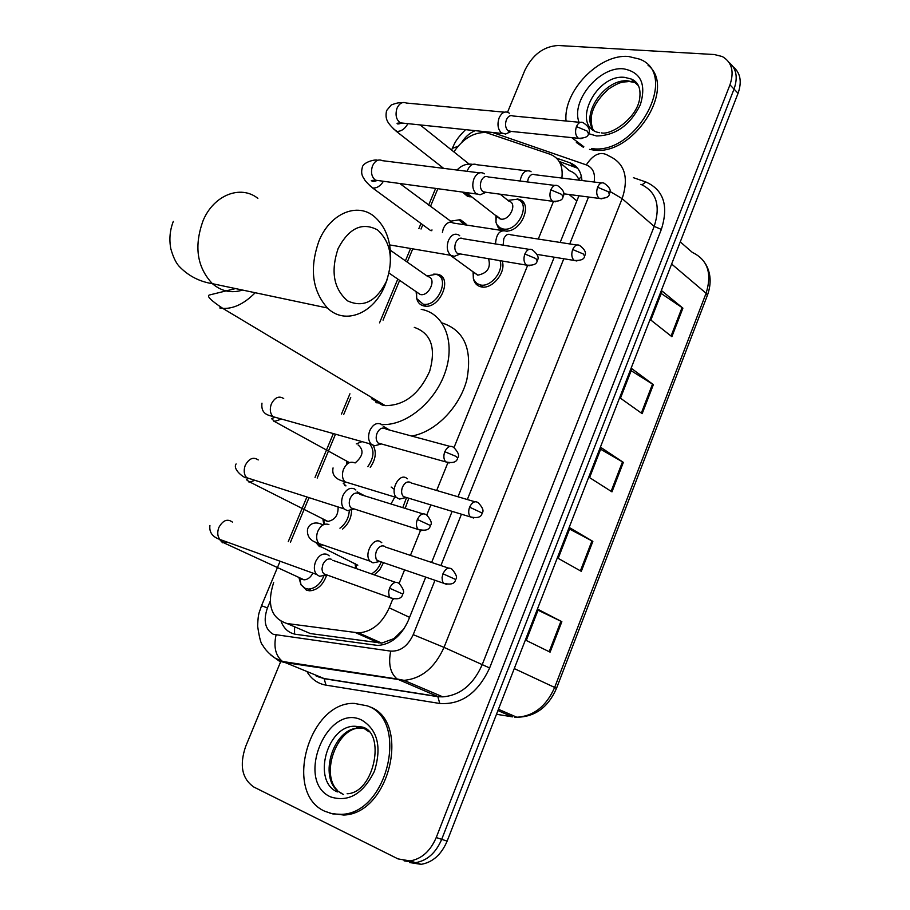 <?xml version="1.0" encoding="UTF-8"?>
<svg xmlns="http://www.w3.org/2000/svg" width="910" height="910" viewBox="0 0 910 910"><rect width="100%" height="100%" fill="white"/><g stroke="black" fill="none" stroke-linecap="round" stroke-linejoin="round"><path stroke-width="1.36" d="M502.104 260.999C506.642 271.874 492.333 289.642 481.31 286.9L480.946 286.832C476.92 285.808 474.406 283.101 473.439 278.71M408.829 498.225L405.177 508.394M383.497 562.653L379.777 569.694L374.283 574.881M517.198 198.96L518.643 199.267C533.317 202.441 522.09 231.47 506.256 231.094M351.556 509.793C351.567 517.471 348.587 523.898 342.592 529.074M326.633 575.2C323.152 584.903 317.51 590.112 309.696 590.817L306.465 590.226L300.596 584.197M433.717 274.115L437.448 274.263C453.68 276.936 439.678 309.969 423.946 305.965L423.946 305.965C420.192 305.112 417.792 302.655 416.735 298.616L416.12 291.678M373.134 445.445C376.706 452.02 375.75 459.334 370.256 467.376M459.618 219.663L466.534 225.066M471.71 196.867L467.797 196.56L462.394 192.055M561.88 178.053C563.256 165.95 559.366 158.033 550.209 154.302L485.883 132.507C473.632 132.223 462.962 138.673 453.874 151.879M375.978 402.379L375.614 399.865M581.422 176.426L578.714 179.463C577.19 175.3 574.119 172.399 569.512 170.762L559.718 162.412M301.142 629.606L310.367 633.565L381.722 643.12L393.962 638.592L404.017 628.799M273.683 582.423C266.619 604.593 271.055 618.299 286.991 623.521L358.654 632.894C371.872 631.802 382.075 623.441 389.241 607.823L392.745 599.155M399.115 583.401L404.575 569.876M410.433 555.384L420.454 530.598M417.349 519.473C415.915 523.546 416.154 526.822 418.088 529.313C425.425 531.224 429.531 529.961 430.407 525.514L417.349 519.473C420.181 514.036 423.309 512.569 426.745 515.071L430.839 504.913M436.663 490.479L447.777 462.985M454.01 447.561L527.516 265.663M538.276 239.057L553.382 201.667M437.846 188.711L430.441 206.479M422.797 224.815L421.034 229.024M412.765 248.851L407.248 262.103M399.638 280.36L383.053 320.127M350.748 397.602L343.639 414.653M335.494 434.184L317.192 478.08M309.025 497.645L290.404 542.326M442.408 232.425L443.238 228.808C445.798 223.087 449.119 221.164 453.191 223.018L502.365 230.56L498.214 227.625L496.075 222.643M507.564 112.192L524.888 70.241C532.703 54.532 543.827 46.285 558.262 45.5L714.316 54.532L722.278 56.534C731.856 62.085 734.415 71.526 729.957 84.846L436.231 837.541C430.373 851.134 421.66 858.938 410.057 860.94L398.034 858.904L253.913 787.07C242.037 778.88 239.273 765.378 245.609 746.575L280.689 661.627M280.712 661.581L280.974 660.944M729.081 62.471C736.429 68.58 738.078 77.441 734.029 89.078L441.703 839.338C435.879 852.886 427.188 860.667 415.608 862.646L404.074 860.837L415.608 862.646C427.188 860.667 435.879 852.886 441.703 839.338L734.029 89.078C738.078 77.441 736.429 68.58 729.081 62.471M581.945 180.521C581.262 171.501 577.213 165.563 569.797 162.742L556.465 158.101M281.156 621.655C284.102 628.958 289.039 633.189 295.989 634.35L377.889 645.463C391.072 644.371 401.196 636.101 408.249 620.654L425.732 577.122M431.624 562.448L452.145 511.374M458.003 496.78L554.236 257.212M560.162 242.447L578.919 195.775M559.149 161.423L577.611 168.202M733.107 66.737C740.444 72.834 742.094 81.684 738.067 93.286L447.14 841.124C441.35 854.627 432.671 862.373 421.114 864.341L409.614 862.543M550.095 652.14L526.264 640.447L538.299 609.495L561.857 621.689L550.095 652.14M642.164 413.652L620.472 398.193L631.927 368.755L653.369 384.646L642.164 413.652M671.876 336.689L650.855 320.07L662.127 291.098L682.898 308.149L671.876 336.689M581.297 571.343L558.194 558.353L570.024 527.914L592.854 541.382L581.297 571.343M611.975 491.855L589.589 477.613L601.237 447.674L623.361 462.382L611.975 491.855M600.623 449.233L623.361 462.382M569.58 529.051L592.854 541.382M661.206 293.475L682.898 308.149M631.165 370.723L653.369 384.646M538.026 610.189L561.857 621.689M583.822 146.726L571.696 137.615M566.043 121.007C563.017 91.307 599.178 53.622 628.537 56.488L639.628 59.15C680.1 74.097 636.204 156.088 591.5 148.523M648 65.167C677.449 87.951 632.825 156.895 593.138 149.968L589.532 149.376M583.435 147.329L576.348 142.506M338.099 248.589C330.512 271.476 333.686 288.902 347.597 300.88C363.215 308.069 376.137 301.585 386.397 281.418C393.78 259.407 390.822 242.231 377.525 229.9C362.112 221.824 348.974 228.057 338.099 248.589M387.194 279.381L385.032 285.285C373.942 313.415 345.049 325.541 327.441 308.001C312.107 290.586 309.32 268.131 319.091 240.661C330.273 213.27 357.437 202.088 374.363 216.603C385.806 226.636 391.22 241.366 390.595 260.795M371.61 398.728L382.177 405.041L385.214 405.621C404.427 405.587 419.237 394.132 429.668 371.269C436.231 347.893 431.101 333.253 414.289 327.373M377.058 403.016L376.615 400.468M421.205 309.332L421.705 309.423C444.353 313.688 455.637 342.16 445.206 372.213C435.06 402.3 405.462 426.278 381.517 424.47M441.998 322.913C464.316 330.273 472.586 349.235 466.819 379.777C459.698 407.396 435.048 432.341 411.604 436.026M324.836 811.276C282.93 793.099 308.899 701.508 354.32 703.396L367.253 705.853C409.136 719.628 388.104 813.119 341.659 814.348L332.935 813.961L324.836 811.276M368.072 706.183L369.278 706.66C411.149 720.436 390.185 813.813 343.752 815.03L330.068 813.29M469.276 194.968L467.023 194.638L463.099 192.158M509.384 113.249L508.372 112.544C504.663 111.02 501.603 112.772 499.169 117.799C497.087 124.09 497.793 129.106 501.296 132.849L505.585 134.032L508.053 132.905M580.261 122.361L513.058 115.991C510.385 114.876 508.167 116.139 506.404 119.79C504.902 124.34 505.403 127.969 507.928 130.687L511.465 131.438M450.143 221.255L458.879 219.879L464.43 224.747M484.393 173.821L483.779 173.4C479.877 171.592 476.601 173.366 473.974 178.735C471.869 185.083 472.608 190.065 476.203 193.671L480.116 194.786L482.96 193.591M554.861 185.435L488.306 176.972C485.485 175.664 483.119 176.95 481.219 180.84C479.695 185.435 480.218 189.041 482.812 191.646L486.27 192.329M399.82 183.513L452.884 222.836M390.39 250.273L427.927 276.629C437.084 278.096 429.201 296.74 420.329 294.533L417.019 292.269M427.006 275.98L435.731 274.331C450.939 276.833 437.812 307.819 423.059 304.088L416.712 298.571L416.53 291.951M459.698 235.736L458.879 235.053C454.772 232.96 451.292 234.757 448.448 240.468C446.31 246.883 447.083 251.831 450.768 255.3L454.295 256.324L457.514 255.084M529.142 249.351L463.236 238.761C460.267 237.237 457.753 238.545 455.694 242.686C454.147 247.327 454.704 250.898 457.355 253.424L460.722 254.015M346.596 463.19L346.551 461.029M356.265 443.898L362.021 441.623M382.143 424.981L381.074 424.185C376.626 422.354 372.861 424.504 369.801 430.623C367.799 436.265 368.277 440.793 371.235 444.205L374.601 445.798L378.981 444.603M385.203 428.519C381.984 427.211 379.277 428.769 377.07 433.194C375.614 437.289 375.966 440.565 378.105 443.034L381.893 444.091M358.051 444.91C364.171 450.063 363.192 456.081 355.127 462.951M369.517 443.716C374.647 449.984 374.078 457.628 367.799 466.659M338.099 506.961C338.338 515.185 334.937 520.008 327.884 521.419L325.109 520.475M323.823 524.547L322.857 518.882M355.855 489.989L354.377 488.875C349.815 487.214 345.993 489.5 342.877 495.711C340.932 501.114 341.307 505.494 344.014 508.849L347.29 510.624L352.034 509.509M358.449 493.447C355.162 492.253 352.386 493.914 350.145 498.418C348.735 502.331 349.008 505.505 350.976 507.928L354.854 509.168M349.281 510.601C348.826 517.926 345.709 523.796 339.93 528.187M312.869 573.095C310.64 577.395 307.705 579.636 304.076 579.829L301.563 579.158M323.96 575.7C320.479 584.083 315.315 588.542 308.479 589.066L305.453 588.508L301.017 584.891L298.889 577.44M329.192 555.862L327.327 554.429C322.663 552.95 318.75 555.373 315.588 561.697C313.7 566.85 313.984 571.082 316.452 574.392L319.603 576.314L324.677 575.313M331.331 559.252C327.964 558.183 325.143 559.946 322.868 564.518L321.958 568.921L322.572 572.208L324.915 574.824L327.429 575.131M500.136 194.194L508.917 201.178C517.847 203.123 509.759 220.914 500.75 219.094L496.621 215.875M507.905 200.382L516.903 199.256C531.747 202.543 518.268 232.13 503.298 229.001L499.806 227.727L497.031 224.838L495.95 222.222L495.904 215.681M601.499 182.933L534.932 174.743C532.293 173.571 530.086 174.845 528.312 178.565L527.493 181.954M531.076 171.751L530.348 171.239C525.184 169.624 521.76 172.877 520.088 181.01M488.545 258.713C491.036 267.688 487.464 273.171 477.83 275.161L474.019 272.386M507.018 231.652L506.381 231.174C499.886 229.536 496.257 233.79 495.518 243.948M499.943 260.635C504.22 270.827 490.797 287.526 480.446 284.966L476.942 283.545L474.212 280.485L473.359 278.483L473.052 271.817M576.803 245.029L510.817 234.803C508.042 233.46 505.71 234.757 503.787 238.693L503.116 245.165M407.373 478.785L406.224 477.921C398.728 473.041 389.616 491.468 396.555 497.565L399.536 499.078L403.744 498.077M410.342 482.334C407.248 481.162 404.62 482.755 402.482 487.123C401.082 491.07 401.378 494.221 403.369 496.576L406.827 497.622M391.163 487.055L394.178 489.25M395.395 496.018L390.982 504.003M406.52 497.668L402.766 507.643M319.501 544.123L318.75 544.601L321.173 546.853L357.801 565.212M381.779 542.701L380.266 541.564C372.827 537.093 363.579 554.918 370.131 561.197L373.02 562.858L377.525 561.948M355.81 568.397L354.945 563.279M384.338 546.205C381.165 545.147 378.492 546.842 376.319 551.278L375.455 554.963L376.08 558.979L378.185 561.322L380.551 561.641M381.21 561.868C379.197 567.328 375.955 571.332 371.473 573.891M294.544 634.088L294.578 626.785M393.859 639.684L393.962 638.592M576.838 200.939L569.114 194.49M409.58 617.355L389.241 607.823M378.856 642.961L355.719 632.723M310.367 633.565L286.991 623.521M475.202 130.653C469.765 132.905 465.283 136.807 461.734 142.369M452.327 148.387L457.946 146.328M270.179 601.317L267.438 607.903C263.092 620.677 265.072 629.481 273.375 634.338L390.72 651.128C400.366 651.56 407.862 646.066 413.22 634.657L434.991 580.284M609.063 156.019C624.704 163.197 629.072 177.416 622.156 198.653L444.023 647.374C434.855 667.712 421.512 678.701 404.006 680.339L284.443 662.48L279.108 660.979L270.907 655.132M318.727 677.017L324.051 678.53L282.532 661.479C275.605 655.848 273.444 647.033 276.048 635.055M633.405 177.689L645.85 181.966C663.663 189.963 668.827 205.774 661.342 229.4L489.625 667.963C477.966 693.079 461.347 704.92 439.769 703.476L326.03 685.15C318.193 683.774 311.982 679.531 307.421 672.444M304.031 665.483L303.758 664.721M729.957 84.846L738.067 93.286M436.231 837.541L447.14 841.124M609.859 191.362L622.156 198.653L654.188 226.397C660.842 205.603 656.394 191.578 640.856 184.32M261.5 605.776L261.511 605.73C259.339 613.124 258.178 611.702 257.632 626.171C259.327 637.66 260.942 643.882 262.467 644.815C264.799 649.319 268.985 653.733 275.025 658.078L282.532 661.479L397.078 678.985L437.824 696.514L442.829 696.855C460.153 695.365 473.257 684.707 482.129 664.869L654.188 226.397L661.342 229.4M326.03 685.15L324.051 678.53L437.824 696.514L439.769 703.476M413.22 634.657L444.023 647.374L489.625 667.963M594.116 182.023C595.504 173.344 592.888 167.645 586.29 164.892L492.39 132.439M440.895 565.542L461.461 514.207M467.342 499.533L563.802 258.758M569.74 243.937L588.531 197.026M642.062 184.787L645.85 181.966M315.975 675.903L324.472 678.746L438.245 696.741L442.829 696.855L404.006 680.339L397.078 678.985C390.276 673.116 388.149 663.834 390.72 651.128M586.29 164.892C593.559 153.926 600.998 150.889 608.597 155.792M280.087 561.231L261.511 605.73L267.438 607.903M574.494 166.769L569.797 162.742M671.637 264.036L706.092 293.27L707.32 295.557L556.476 688.404L554.656 687.437L706.092 293.27C712.246 273.353 707.661 259.737 692.362 252.423L680.259 241.878M514.559 717.125L516.835 717.228C533.715 716.193 546.33 706.262 554.656 687.437L514.264 668.577M496.485 714.27L512.478 716.864L497.929 710.573M611.122 491.309L622.497 461.848M641.345 413.06L652.527 384.077M671.08 336.052L682.079 307.546M580.409 570.854L591.978 540.893M549.185 651.696L560.947 621.234M599.599 132.701L596.949 132.143C571.457 123.737 596.641 73.96 624.533 77.361L630.88 78.886L638.41 85.665M579.022 122.236C570.695 100.828 599.508 66.111 623.566 68.83C640.89 72.129 646.475 84.129 640.344 104.809C630.084 125.227 615.49 135.613 596.551 135.965L588.486 133.622M594.003 130.642C579.727 115.058 605.173 78.021 628.218 80.899L634.566 82.423L637.58 84.164M257.871 198.369C240.775 184.594 213.918 194.854 203.18 220.413C193.841 246.053 196.913 267.142 212.394 283.681C221.46 291.393 231.527 293.521 242.595 290.062M219.742 307.944L222.813 308.399C233.597 308.911 244.392 303.678 255.209 292.724M337.36 791.928C311.811 781.383 327.009 725.429 354.786 726.248L362.919 727.738M330.626 796.898C294.84 781.394 326.849 702.861 361.566 719.981C377.616 729.718 381.904 746.791 374.431 771.214C363.079 793.986 348.473 802.552 330.626 796.898M363.124 727.818L369.028 731.822M341.944 793.44C316.691 782.589 331.923 727.226 359.518 728.057L364.637 728.569M588.577 133.326C590.601 129.971 588.77 126.399 583.082 122.622C580.432 121.485 578.225 122.804 576.439 126.592C574.801 131.87 575.484 135.783 578.487 138.309L581.08 138.684M576.439 126.592L587.257 131.12L588.44 133.69C588.349 136.648 585.028 138.184 578.487 138.309L508.588 131.142M504.436 112.18L406.315 103.035C402.573 101.556 399.513 103.205 397.135 107.971L396.897 108.563C395.099 115.058 396.248 119.824 400.366 122.861L404.404 123.282M407.896 123.646C405.018 128.81 401.39 131.393 397.01 131.415L393.222 128.708M563.108 196.469C565.133 193.398 563.392 189.849 557.91 185.822C555.111 184.48 552.757 185.822 550.823 189.849C549.208 194.922 549.822 198.733 552.654 201.292L555.441 201.792M550.823 189.849L561.72 194.41L562.983 196.799C562.767 200.007 559.32 201.508 552.654 201.292L483.164 191.908M479.536 172.866L382.405 160.672C378.446 158.931 375.193 160.592 372.622 165.665L372.383 166.268C370.609 172.468 371.655 177.109 375.523 180.191L379.868 180.783M383.428 181.272C380.482 185.958 377.002 188.211 372.998 188.04L369.323 185.31M537.298 260.465C539.3 257.678 537.673 254.14 532.395 249.875C529.461 248.316 526.947 249.693 524.854 253.981C523.273 258.838 523.807 262.546 526.458 265.117L529.449 265.754M524.854 253.981L535.831 258.565L537.184 260.749C536.854 264.196 533.271 265.652 526.458 265.117L457.411 253.458M457.719 457.798C459.618 455.671 458.287 452.202 453.715 447.401C450.393 445.138 447.424 446.582 444.785 451.724C443.307 455.967 443.625 459.357 445.729 461.882L449.187 462.997M444.785 451.724L456.001 456.376L457.662 457.946C456.922 462.121 452.952 463.44 445.729 461.882L378.105 443.034M283.715 398.569C279.04 395.6 274.945 397.329 271.453 403.756L271.203 404.381C269.576 409.511 270.19 413.606 273.046 416.678L278.324 418.156M281.531 419.055L273.99 421.603M258.235 459.937C253.401 456.649 249.112 458.39 245.347 465.169L245.097 465.806C243.516 470.686 244.028 474.645 246.644 477.67L252.036 479.399M350.976 507.928L421.649 530.598M254.891 480.309L249.897 482.072L248.464 481.822M402.8 593.968C404.632 592.342 403.483 588.918 399.376 583.685C395.85 580.944 392.574 582.457 389.525 588.19L388.627 592L389.161 596.152L390.072 597.688L393.7 599.144M389.525 588.19L402.777 594.025C401.776 598.712 397.545 599.94 390.072 597.688L323.494 573.721M232.403 522.078C227.443 518.472 222.95 520.236 218.912 527.379L218.662 528.027C217.126 532.668 217.547 536.479 219.924 539.459L225.384 541.439M227.671 542.258L222.62 542.792L219.31 539.186M609.416 193.637C611.452 190.645 609.711 187.187 604.194 183.263C601.59 182.068 599.394 183.399 597.586 187.244C596.016 192.272 596.607 196.003 599.36 198.437L601.851 198.858M597.586 187.244L608.164 191.669L609.302 193.944C609.256 196.913 605.946 198.414 599.36 198.437L563.586 193.773M526.583 170.784L476.829 164.733C472.95 163.129 469.822 165.04 467.444 170.443L467.16 171.307M584.641 255.812C586.62 253.003 584.971 249.556 579.681 245.472C576.951 244.096 574.608 245.45 572.674 249.533C571.116 254.368 571.639 258.008 574.244 260.453L576.906 260.988M572.674 249.533L583.321 253.981L584.538 256.074C584.413 259.248 580.978 260.715 574.244 260.453L537.082 254.413M482.163 512.933C484.052 511.022 482.766 507.632 478.296 502.764C475.1 500.568 472.199 502.036 469.605 507.166C468.172 511.261 468.445 514.514 470.39 516.914L473.587 518.006M469.605 507.166L482.129 513.047C481.504 517.164 477.591 518.45 470.39 516.914L403.369 496.576M354.468 462.758C349.918 461.108 346.221 463.429 343.354 469.719C341.75 474.792 342.274 478.819 344.913 481.799L349.736 483.278M345.527 482.323L343.252 483.29L345.982 485.872L344.606 485.622M455.671 579.408C457.537 577.759 456.342 574.392 452.077 569.273C448.778 566.862 445.741 568.363 442.954 573.778L442.067 577.6L442.419 581.126L443.568 583.23L446.833 584.459M442.954 573.778L455.648 579.477C454.875 583.822 450.848 585.073 443.568 583.23L377.013 560.435M328.897 524.535C324.256 523.045 320.479 525.491 317.579 531.872C316.02 536.729 316.464 540.62 318.887 543.554L320.525 544.771L323.789 545.249M321.173 546.853L319.399 546.535L315.577 542.178M518.643 199.267L524.24 203.749M437.448 274.263L443.102 278.267M460.619 219.867L465.943 223.894M381.722 643.12L358.654 632.894M465.545 129.652C454.67 140.675 454.545 144.042 452.6 147.716L451.622 150.07M410.057 860.94L421.114 864.341M435.628 188.404L428.644 205.137M420.989 223.496L418.827 228.683M410.569 248.475L405.416 260.829M397.795 279.086L379.538 322.845M349.929 393.802L341.477 414.073M333.344 433.581L315.042 477.42M306.897 496.962L288.277 541.587M556.465 688.438C548.139 707.4 534.932 716.989 516.835 717.228L498.441 709.265M705.205 263.297C710.926 272.716 711.665 283.385 707.411 295.329M601.305 132.849C610.724 135.544 637.114 118.402 639.696 98.382C641.027 88.145 638.092 81.638 630.88 78.886L634.566 82.423L629.106 81.49C622.849 82.526 622.281 80.307 608.813 88.873C593.582 102.466 588.235 115.809 592.774 128.89M173.298 221.437C169.908 230.173 169.067 239.216 170.773 248.589C173.059 256.802 175.835 262.683 179.077 266.243C188.154 275.775 199.267 281.588 212.394 283.681L327.441 308.001M383.269 426.335L389.742 430.123M385.214 405.621L222.813 308.399C211.018 300.539 206.502 296.08 209.266 295.033L235.554 288.572M337.428 790.346C320.172 773.853 336.95 728.25 359.518 728.057L354.786 726.248L361.952 726.988C386.159 731.97 374.454 793.167 347.131 793.736M340.704 793.065L343.525 794.498M341.659 814.348L343.752 815.03M402.084 102.75C399.524 102.375 395.907 103.137 391.209 105.014L386.568 110.61C384.919 119.199 387.034 122.782 396.248 131.268L443.636 168.361M467.023 194.638L469.947 196.901M401.879 123.021C398.546 124.169 396.942 124.249 397.067 123.271L400.366 122.861L502.183 133.463M511.022 131.552L505.585 134.032M469.549 164.403L420.136 124.92M377.639 160.296C375.443 158.966 362.589 162.264 362.26 167.69C361.088 171.99 361.645 175.585 363.932 178.474C364.626 180.362 367.503 183.536 372.588 187.972L430.612 230.548M377.24 180.43C374.101 181.67 372.144 181.693 371.36 180.499L375.523 180.191L476.669 194.012M485.633 192.465L480.116 194.786M420.284 294.533L389.093 273.114M423.048 304.088L426.096 306.158M389.651 244.915L450.825 255.335M459.903 254.163L454.295 256.324M347.279 461.802L347.495 463.668M261.978 403.187C260.533 415.472 270.509 415.29 273.046 416.678L371.235 444.205M380.516 444.182L374.601 445.798M275.173 417.269L271.487 418.577L275.048 421.796L349.429 462.61M449.984 446.389L385.988 429.111M426.745 515.071C431.067 520.054 432.307 523.5 430.441 525.4M323.687 519.746L324.37 524.331M236.111 463.941C232.061 469.48 245.336 479.161 246.644 477.67L344.014 508.849M353.319 509.202L347.29 510.624M248.76 478.353L246.678 479.286C245.734 479.24 246.803 480.161 249.897 482.072L327.884 521.419M422.911 513.877L359.53 494.266M299.822 578.362L301.017 584.891M209.914 525.468C209.061 532.225 212.405 536.889 219.924 539.459L316.452 574.392M325.746 575.109L319.603 576.314M222.085 540.233L221.471 540.654M221.437 540.699L224.406 543.099L304.076 579.829M308.479 589.066L311.902 590.635M395.486 582.32L332.696 560.287M472.756 164.369C466.716 163.413 461.484 165.301 457.048 170.033M500.113 218.957L466.204 192.579M496.28 215.977L495.95 222.222M502.297 228.797L504.39 230.412M477.579 275.104L450.245 255.244M473.541 272.17L473.359 278.483M480.105 284.898L483.13 287.082M431.738 230.731L431.988 229.9M405.496 497.656L399.536 499.078M396.555 497.565L344.913 481.799C341.079 480.423 331.024 478.512 333.06 467.911M364.796 495.893L357.152 491.821M474.884 501.763L411.183 482.96M370.131 561.197L318.887 543.554C318.614 542.769 306.249 541.7 307.534 529.313C308.934 523.887 315.258 520.679 322.959 524.979M356.015 564.337L356.584 568.67M379.083 561.629L373.02 562.858M448.584 568.113L385.442 547.035"/></g></svg>
